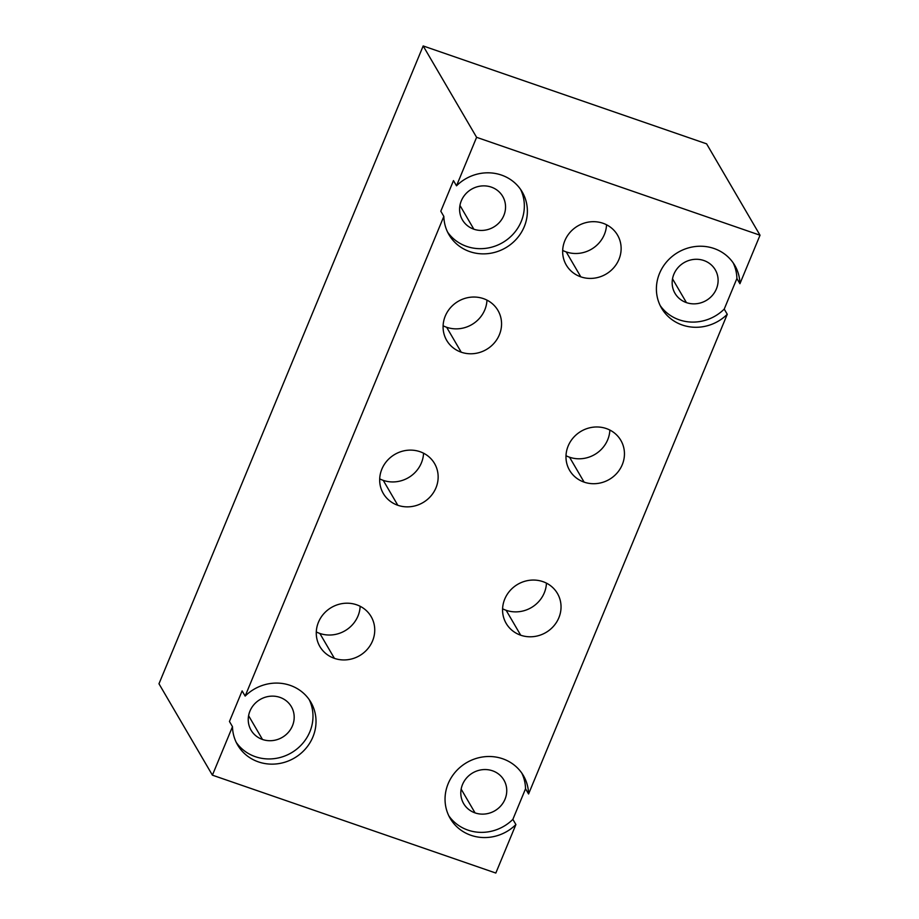 <?xml version="1.0" encoding="UTF-8"?>
<svg xmlns="http://www.w3.org/2000/svg" width="919" height="919" viewBox="0 0 919 919"><rect width="100%" height="100%" fill="white"/><g stroke="black" fill="none" stroke-linecap="round" stroke-linejoin="round"><path stroke-width="1.38" d="M706.596 143.835L423.177 45.95L158.976 683.782L212.404 775.165L495.823 873.05L515.904 824.561L495.823 873.05L212.404 775.165L158.976 683.782L423.177 45.95L476.605 137.322L760.024 235.218L706.596 143.835L423.177 45.95L476.605 137.322L456.513 185.81A42.4 39.873 -30.3 0 1 521.843 191.313A42.4 39.873 -30.3 0 1 496.811 251.749A42.4 39.873 -30.3 0 1 443.843 216.402L245.155 696.085A42.4 39.873 -30.3 0 1 310.484 701.588A42.4 39.873 -30.3 0 1 285.441 762.023A42.4 39.873 -30.3 0 1 232.484 726.676L212.404 775.165L232.484 726.676L229.451 721.484L242.122 690.893L245.155 696.085L443.843 216.402L440.81 211.209L453.481 180.618L456.513 185.81L476.605 137.322L760.024 235.218L739.933 283.707L736.9 278.514L724.229 309.094L727.262 314.287L528.574 793.97L525.542 788.778L512.871 819.369L515.904 824.561A42.4 39.873 -30.3 0 1 450.586 819.059A42.4 39.873 -30.3 0 1 475.617 758.623A42.4 39.873 -30.3 0 1 528.574 793.97L727.262 314.287L724.229 309.094A42.4 39.873 -30.3 0 1 660.152 305.51A42.4 39.873 -30.3 0 0 724.229 309.094L736.9 278.514L739.933 283.707A42.4 39.873 149.7 0 0 734.775 265.361A42.4 39.873 149.7 0 0 678.05 252.334A42.4 39.873 149.7 0 0 661.565 308.164A42.4 39.873 149.7 0 0 727.262 314.287A42.4 39.873 -30.3 0 1 661.944 308.784A42.4 39.873 -30.3 0 1 686.975 248.348A42.4 39.873 -30.3 0 1 739.933 283.707L760.024 235.218L706.596 143.835M733.155 262.823A42.4 39.873 -30.3 0 1 736.9 278.514A42.4 39.873 -30.3 0 0 733.155 262.823M686.424 302.615A23.32 21.93 149.7 0 0 716.395 288.911A23.32 21.93 149.7 0 0 703.862 260.525A23.32 21.93 149.7 0 0 673.88 274.23A23.32 21.93 149.7 0 0 686.424 302.615A23.32 21.93 149.7 0 0 712.282 295.504A23.32 21.93 149.7 0 0 715.269 269.795A23.32 21.93 149.7 0 0 703.862 260.525A23.32 21.93 149.7 0 0 677.992 267.636A23.32 21.93 149.7 0 0 675.005 293.345A23.32 21.93 149.7 0 0 686.424 302.615L672.524 278.836L686.424 302.615M606.31 428.553A29.684 27.915 -30.3 0 1 622.266 464.692A29.684 27.915 -30.3 0 1 584.116 482.13A29.684 27.915 -30.3 0 1 568.16 446.002A29.684 27.915 -30.3 0 1 606.31 428.553A29.684 27.915 149.7 0 0 573.399 437.616A29.684 27.915 149.7 0 0 569.585 470.321A29.684 27.915 149.7 0 0 584.116 482.13A29.684 27.915 149.7 0 0 617.028 473.078A29.684 27.915 149.7 0 0 620.83 440.362A29.684 27.915 149.7 0 0 606.31 428.553M542.899 581.635A29.684 27.915 -30.3 0 1 558.855 617.763A29.684 27.915 -30.3 0 1 520.705 635.213A29.684 27.915 -30.3 0 1 504.749 599.085A29.684 27.915 -30.3 0 1 542.899 581.635A29.684 27.915 149.7 0 0 509.988 590.699A29.684 27.915 149.7 0 0 506.174 623.404A29.684 27.915 149.7 0 0 520.705 635.213A29.684 27.915 149.7 0 0 553.617 626.161A29.684 27.915 149.7 0 0 557.431 593.444A29.684 27.915 149.7 0 0 542.899 581.635M356.606 604.782A29.684 27.915 -30.3 0 1 372.563 640.911A29.684 27.915 -30.3 0 1 334.413 658.36A29.684 27.915 -30.3 0 1 318.456 622.232A29.684 27.915 -30.3 0 1 356.606 604.782A29.684 27.915 149.7 0 0 323.695 613.835A29.684 27.915 149.7 0 0 319.881 646.551A29.684 27.915 149.7 0 0 334.413 658.36A29.684 27.915 149.7 0 0 367.324 649.296A29.684 27.915 149.7 0 0 371.127 616.592A29.684 27.915 149.7 0 0 356.606 604.782M420.006 451.7A29.684 27.915 -30.3 0 1 435.962 487.84A29.684 27.915 -30.3 0 1 397.812 505.278A29.684 27.915 -30.3 0 1 381.856 469.149A29.684 27.915 -30.3 0 1 420.006 451.7A29.684 27.915 149.7 0 0 387.094 460.764A29.684 27.915 149.7 0 0 383.292 493.469A29.684 27.915 149.7 0 0 397.812 505.278A29.684 27.915 149.7 0 0 430.724 496.226A29.684 27.915 149.7 0 0 434.538 463.509A29.684 27.915 149.7 0 0 420.006 451.7M483.417 298.618A29.684 27.915 -30.3 0 1 499.373 334.757A29.684 27.915 -30.3 0 1 461.223 352.195A29.684 27.915 -30.3 0 1 445.267 316.067A29.684 27.915 -30.3 0 1 483.417 298.618A29.684 27.915 149.7 0 0 450.505 307.681A29.684 27.915 149.7 0 0 446.691 340.386A29.684 27.915 149.7 0 0 461.223 352.195A29.684 27.915 149.7 0 0 494.135 343.143A29.684 27.915 149.7 0 0 497.949 310.427A29.684 27.915 149.7 0 0 483.417 298.618M602.99 223.26A29.684 27.915 -30.3 0 1 618.946 259.399A29.684 27.915 -30.3 0 1 580.797 276.837A29.684 27.915 -30.3 0 1 564.84 240.709A29.684 27.915 -30.3 0 1 602.99 223.26A29.684 27.915 149.7 0 0 570.079 232.323A29.684 27.915 149.7 0 0 566.265 265.028A29.684 27.915 149.7 0 0 580.797 276.837A29.684 27.915 149.7 0 0 613.708 267.785A29.684 27.915 149.7 0 0 617.511 235.069A29.684 27.915 149.7 0 0 602.99 223.26M609.86 430.058A29.684 27.915 -30.3 0 1 569.55 457.214L584.116 482.13L569.55 457.214A29.684 27.915 -30.3 0 1 565.989 455.709A29.684 27.915 -30.3 0 0 569.55 457.214A29.684 27.915 -30.3 0 0 609.86 430.058M546.449 583.14A29.684 27.915 -30.3 0 1 506.139 610.296L520.705 635.213L506.139 610.296A29.684 27.915 -30.3 0 1 502.59 608.792A29.684 27.915 -30.3 0 0 506.139 610.296A29.684 27.915 -30.3 0 0 546.449 583.14M360.156 606.287A29.684 27.915 -30.3 0 1 319.835 633.444L334.413 658.36L319.835 633.444A29.684 27.915 -30.3 0 1 316.285 631.927A29.684 27.915 -30.3 0 0 319.835 633.444A29.684 27.915 -30.3 0 0 360.156 606.287M423.556 453.205A29.684 27.915 -30.3 0 1 383.246 480.361L397.812 505.278L383.246 480.361A29.684 27.915 -30.3 0 1 379.696 478.856A29.684 27.915 -30.3 0 0 383.246 480.361A29.684 27.915 -30.3 0 0 423.556 453.205M486.967 300.122A29.684 27.915 -30.3 0 1 446.657 327.279L461.223 352.195L446.657 327.279A29.684 27.915 -30.3 0 1 443.107 325.774A29.684 27.915 -30.3 0 0 446.657 327.279A29.684 27.915 -30.3 0 0 486.967 300.122M606.54 224.764A29.684 27.915 -30.3 0 1 566.23 251.921L580.797 276.837L566.23 251.921A29.684 27.915 -30.3 0 1 562.669 250.416A29.684 27.915 -30.3 0 0 566.23 251.921A29.684 27.915 -30.3 0 0 606.54 224.764M512.871 819.369A42.4 39.873 -30.3 0 1 448.794 815.773A42.4 39.873 -30.3 0 0 512.871 819.369L515.904 824.561A42.4 39.873 149.7 0 1 450.207 818.427A42.4 39.873 149.7 0 1 466.691 762.609A42.4 39.873 149.7 0 1 523.416 775.625A42.4 39.873 149.7 0 1 528.574 793.97L525.542 788.778L512.871 819.369M521.797 773.097A42.4 39.873 -30.3 0 1 525.542 788.778A42.4 39.873 -30.3 0 0 521.797 773.097M475.054 812.89A23.32 21.93 149.7 0 0 505.036 799.185A23.32 21.93 149.7 0 0 492.492 770.788A23.32 21.93 149.7 0 0 462.521 784.493A23.32 21.93 149.7 0 0 475.054 812.89A23.32 21.93 149.7 0 0 500.912 805.768A23.32 21.93 149.7 0 0 503.911 780.07A23.32 21.93 149.7 0 0 492.492 770.788A23.32 21.93 149.7 0 0 466.634 777.911A23.32 21.93 149.7 0 0 463.647 803.608A23.32 21.93 149.7 0 0 475.054 812.89L461.154 789.111L475.054 812.89M440.81 211.209L453.481 180.618L456.513 185.81A42.4 39.873 149.7 0 1 522.21 191.945A42.4 39.873 149.7 0 1 505.726 247.762A42.4 39.873 149.7 0 1 449 234.747A42.4 39.873 149.7 0 1 443.843 216.402L440.81 211.209M520.591 189.406A42.4 39.873 -30.3 0 1 502.693 242.57A42.4 39.873 -30.3 0 1 447.587 232.093A42.4 39.873 -30.3 0 0 502.693 242.57A42.4 39.873 -30.3 0 0 520.591 189.406M473.848 229.199A23.32 21.93 149.7 0 0 503.83 215.494A23.32 21.93 149.7 0 0 491.286 187.108A23.32 21.93 149.7 0 0 461.315 200.813A23.32 21.93 149.7 0 0 473.848 229.199A23.32 21.93 149.7 0 0 499.718 222.088A23.32 21.93 149.7 0 0 502.704 196.379A23.32 21.93 149.7 0 0 491.286 187.108A23.32 21.93 149.7 0 0 465.428 194.219A23.32 21.93 149.7 0 0 462.441 219.928A23.32 21.93 149.7 0 0 473.848 229.199L459.948 205.419L473.848 229.199M309.232 699.681A42.4 39.873 -30.3 0 1 291.334 752.845A42.4 39.873 -30.3 0 1 236.229 742.357A42.4 39.873 -30.3 0 0 291.334 752.845A42.4 39.873 -30.3 0 0 309.232 699.681M229.451 721.484L232.484 726.676A42.4 39.873 149.7 0 0 237.642 745.01A42.4 39.873 149.7 0 0 294.367 758.037A42.4 39.873 149.7 0 0 310.852 702.208A42.4 39.873 149.7 0 0 245.155 696.085L242.122 690.893L229.451 721.484M262.489 739.473A23.32 21.93 149.7 0 0 292.472 725.769A23.32 21.93 149.7 0 0 279.927 697.372A23.32 21.93 149.7 0 0 249.957 711.076A23.32 21.93 149.7 0 0 262.489 739.473A23.32 21.93 149.7 0 0 288.348 732.351A23.32 21.93 149.7 0 0 291.346 706.654A23.32 21.93 149.7 0 0 279.927 697.372A23.32 21.93 149.7 0 0 254.069 704.494A23.32 21.93 149.7 0 0 251.082 730.191A23.32 21.93 149.7 0 0 262.489 739.473L248.589 715.694L262.489 739.473"/></g></svg>
